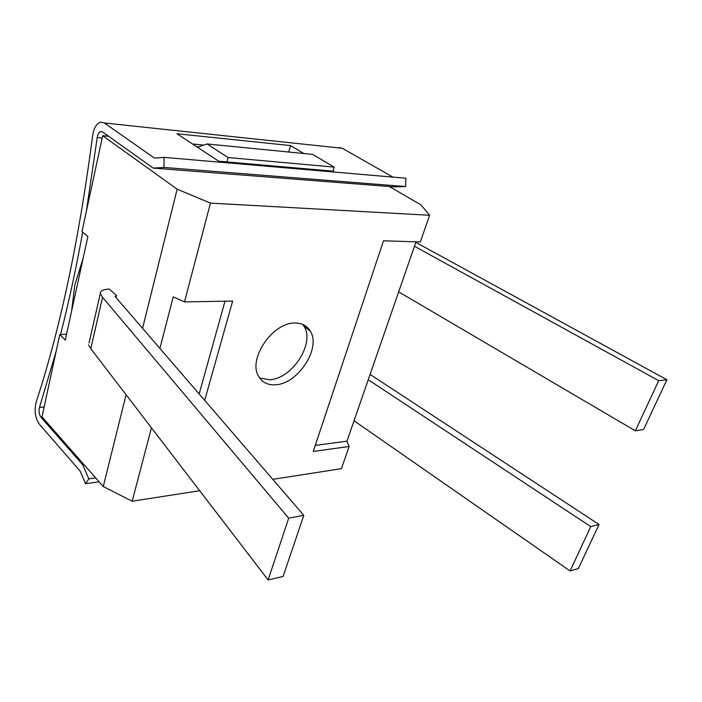 <?xml version="1.0" encoding="UTF-8"?>
<svg xmlns="http://www.w3.org/2000/svg" width="702" height="702" viewBox="0 0 702 702"><rect width="100%" height="100%" fill="white"/><g stroke="black" fill="none" stroke-linecap="round" stroke-linejoin="round"><path stroke-width="1.05" d="M95.674 477.895L88.794 478.834L85.574 483.713L80.186 471.174L39.452 424.324C35.24 418.129 34.135 410.767 36.135 402.228C60.1 329.247 78.931 240.444 92.62 135.828C93.814 128.115 96.455 123.552 100.526 122.139L104.352 122.982L154.405 158.064L164.101 157.362L163.996 167.436L405.624 186.556L405.923 178.238L164.101 157.362M85.574 483.713L99.131 481.826M84.029 464.663L82.739 464.821L88.794 478.834M56.16 351.254L39.496 407.406C38.592 411.214 39.084 414.505 40.979 417.26L82.739 464.821M405.624 186.556L394.112 186.899L153.203 168.094L102.439 131.879L100.711 131.493C98.912 132.116 97.745 134.143 97.209 137.557L86.302 211.6M82.704 232.151C76.062 268.603 68.682 302.72 60.565 334.494M192.515 143.989L203.738 145.086M163.996 167.436L153.203 168.094M338.136 147.481L342.295 148.28L392.927 177.115M197.446 147.227L207.072 143.954L228.08 157.538L334.187 167.12L332.959 171.156L333.582 171.209L333.038 170.884M303.896 153.527L290.558 145.586L176.93 133.749L218.743 161.223L332.959 171.156M334.187 167.12L312.68 154.396L207.072 143.954M228.08 157.538L226.913 161.934M389.347 186.53L420.919 204.826L429.606 215.277L210.442 203.115L177.15 189.171L142.567 328.334M108.634 136.293L102.676 135.714L177.15 189.171M159.916 348.455L173.21 296.832L184.503 301.895L232.66 301.07L204.694 400.377M151.448 427.808L132.169 501.228L199.693 490.724M126.07 394.726L103.255 486.53L132.169 501.228M210.442 203.115L184.503 301.895M272.788 479.343L341.426 468.664L349.14 446.49L313.241 451.456L383.511 240.795L420.322 241.962L429.606 215.277M294.664 323.043C272.657 322.525 247.955 358.775 258.406 375.982C261.925 382.353 267.655 385.275 275.596 384.766C298.034 383.95 321.402 348.017 310.275 331.046C306.976 325.614 301.772 322.946 294.664 323.043M315.259 445.401L346.963 441.163L349.14 446.49M346.963 441.163L415.996 241.83M398.666 291.865L635.363 430.817L643.594 429.475L666.9 379.756L415.812 242.365M368.243 379.729L590.759 526.605L570.103 570.972L578.387 568.532L599.034 524.499L370.086 374.403M635.363 430.817L658.713 380.686L666.9 379.756M590.759 526.605L599.034 524.499M414.461 246.27L658.713 380.686M570.103 570.972L354.036 420.752M196.657 146.709L198.455 146.885M102.676 135.714L81.994 231.546L87.882 236.565L65.277 340.066L59.775 334.521L42.006 416.883L103.255 486.53M233.81 146.595L234.257 146.56M116.023 297.551L116.506 295.507L115.093 296.384L115.883 297.394L303.808 515.321L288.689 518.164L102.571 297.315L90.777 348.701L268.129 579.966L283.082 576.491L303.808 515.321M89.022 342.988L100.289 293.638C100.307 290.839 103.317 289.321 109.31 289.075L116.506 295.507M59.775 334.521L66.541 334.266M100.289 293.638L102.571 297.315M88.61 344.805L90.777 348.701M268.129 579.966L288.689 518.164M83.143 258.283L74.816 284.889L71.639 310.933M225 301.202L199.157 393.962M302.764 324.421L304.045 326.307C315.242 343.269 292.032 379.01 269.621 379.738L259.652 378.045M288.706 152.027L290.558 145.586M42.234 417.146L40.979 417.26M39.496 407.406L44.138 407.011M102.167 138.04L97.209 137.557M342.295 148.28L104.352 122.982M100.711 131.493L102.001 131.625M304.045 326.307L310.275 331.046"/></g></svg>
